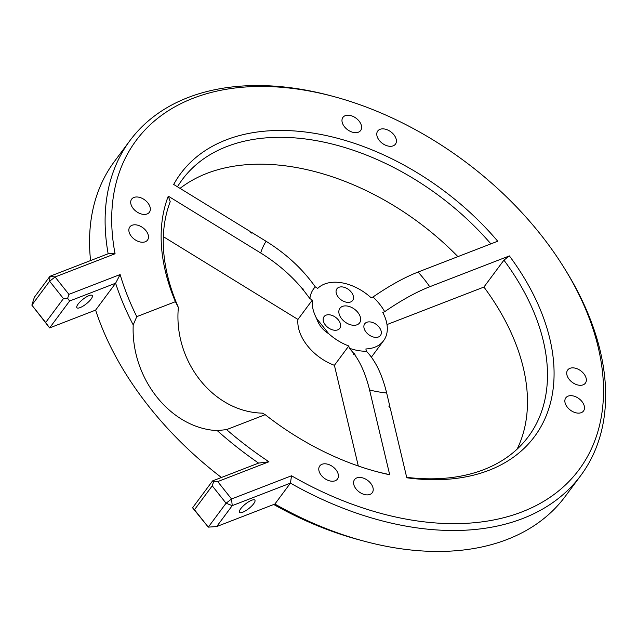 <?xml version="1.0" encoding="UTF-8"?>
<svg xmlns="http://www.w3.org/2000/svg" width="637" height="637" viewBox="0 0 637 637"><rect width="100%" height="100%" fill="white"/><g stroke="black" fill="none" stroke-linecap="round" stroke-linejoin="round"><path stroke-width="0.96" d="M133.213 208.53A11.02 7.158 -143.4 0 1 131.668 199.126A11.02 7.158 -143.4 0 1 144.79 199.962A11.02 7.158 -143.4 0 1 149.361 212.28A11.02 7.158 -143.4 0 1 133.213 208.53M567.368 407.226A11.02 7.158 -143.4 0 1 565.831 397.822A11.02 7.158 -143.4 0 1 578.953 398.651A11.02 7.158 -143.4 0 1 583.524 410.976A11.02 7.158 -143.4 0 1 567.368 407.226M356.091 488.985A11.02 7.158 -143.4 0 1 354.554 479.581A11.02 7.158 -143.4 0 1 367.668 480.409A11.02 7.158 -143.4 0 1 372.239 492.735A11.02 7.158 -143.4 0 1 356.091 488.985M131.357 236.351A11.02 7.158 -143.4 0 1 129.821 226.947A11.02 7.158 -143.4 0 1 142.935 227.775A11.02 7.158 -143.4 0 1 147.505 240.101A11.02 7.158 -143.4 0 1 131.357 236.351M344.49 126.771A11.02 7.158 -143.4 0 1 342.945 117.367A11.02 7.158 -143.4 0 1 356.067 118.195A11.02 7.158 -143.4 0 1 360.638 130.521A11.02 7.158 -143.4 0 1 344.49 126.771M569.223 379.405A11.02 7.158 -143.4 0 1 567.686 370.001A11.02 7.158 -143.4 0 1 580.801 370.83A11.02 7.158 -143.4 0 1 585.371 383.156A11.02 7.158 -143.4 0 1 569.223 379.405M379.286 140.411A11.02 7.158 -143.4 0 1 377.749 131.007A11.02 7.158 -143.4 0 1 390.863 131.835A11.02 7.158 -143.4 0 1 395.434 144.161A11.02 7.158 -143.4 0 1 379.286 140.411M321.295 475.345A11.02 7.158 -143.4 0 1 319.758 465.942A11.02 7.158 -143.4 0 1 332.872 466.778A11.02 7.158 -143.4 0 1 337.443 479.096A11.02 7.158 -143.4 0 1 321.295 475.345M67.641 298.315L63.445 298.602L45.673 322.505L49.614 327.912L69.616 301.014L67.641 298.315L68.915 294.358L55.093 276.968L49.622 281.212L63.445 298.602M45.673 322.505L31.85 305.115L49.622 281.212L49.957 276.283L55.093 276.968L115.066 253.757A275.917 179.26 -143.4 0 1 334.051 96.633A275.917 179.26 -143.4 0 1 563.968 267.588A275.917 179.26 -143.4 0 1 555.703 493.229A275.917 179.26 -143.4 0 1 291.515 475.775L231.542 498.986L217.719 481.588L213.522 481.875L212.575 480.903L192.581 507.8L194.468 509.743L212.248 485.832L213.522 481.875M69.616 301.014L115.615 283.218A280.813 182.445 36.6 0 0 133.213 324.902L136.78 316.637A275.917 179.26 -143.4 0 1 120.13 274.539L115.615 283.218L95.622 310.108L49.614 327.912L31.85 305.115L34.398 297.2L49.957 276.283L108.155 253.757L115.066 253.757M120.13 274.539L68.915 294.358M212.248 485.832L226.071 503.23L231.542 498.986L232.234 505.643L226.071 503.23L208.291 527.133L194.468 509.743M192.581 507.8L208.291 527.133L216.684 526.56L232.234 505.643L290.44 483.125A280.813 182.445 36.6 0 0 580.721 475.592A280.813 182.445 36.6 0 0 565.409 269.913L563.968 267.588M168.279 196.156A220.442 143.221 36.6 0 0 175.398 301.691L178.368 307.424A215.537 140.036 -143.4 0 1 170.214 201.698L168.279 196.156L260.684 252.977C277.015 263.105 290.99 275.136 302.607 289.087A56.335 36.604 -143.4 0 1 302.774 288.235L303.284 289.915L309.869 298.578A44.964 29.214 -143.4 0 1 315.283 286.881C302.671 269.053 286.276 253.852 266.091 241.28L251.703 232.433A128.531 83.503 36.6 0 0 251.304 233.102L249.863 231.303L173.694 184.459A220.442 143.221 36.6 0 1 497.712 241.224L418.063 272.047C404.399 277.421 389.382 285.734 373.003 296.993A44.964 29.214 -143.4 0 1 384.676 311.684C401.055 300.425 416.072 292.112 429.736 286.738L509.385 255.915A220.442 143.221 36.6 0 1 406.788 477.774L390.194 407.879L388.761 406.072A128.531 83.503 36.6 0 0 389.796 406.191L386.659 392.989C382.16 374.508 375.408 360.582 366.402 351.21A44.964 29.214 -143.4 0 1 349.315 348.216L353.623 353.248L355.151 354.132A56.335 36.604 -143.4 0 1 354.021 353.782C360.781 362.963 365.964 375.026 369.579 389.995L389.709 474.78A220.442 143.221 36.6 0 1 376.411 471.571A220.442 143.221 36.6 0 1 265.191 414.679L226.573 429.617L217.225 430.612A280.813 182.445 36.6 0 0 258.582 463.099L212.575 480.903M217.719 481.588L268.925 461.769A275.917 179.26 -143.4 0 1 226.573 429.617M136.78 316.637L175.398 301.691M389.709 474.78L386.579 473.952A215.537 140.036 -143.4 0 1 375.082 471.205M178.368 307.424C173.288 361.513 213.506 412.115 262.388 413.134L265.191 414.679M517.101 449.173A215.537 140.036 -143.4 0 0 483.921 287.056L503.915 260.159A215.537 140.036 -143.4 0 1 528.344 436.648A215.537 140.036 -143.4 0 1 406.685 477.336M503.915 260.159L509.385 255.915M177.476 186.784A215.537 140.036 -143.4 0 1 182.405 179.435A215.537 140.036 -143.4 0 1 490.872 243.875M180.048 188.369A215.537 140.036 -143.4 0 1 457.915 256.623M334.051 96.633L331.407 95.916A280.813 182.445 36.6 0 0 130.028 140.482A280.813 182.445 36.6 0 0 108.155 253.757M291.515 475.775L290.44 483.125L274.881 504.042L216.684 526.56M268.925 461.769L258.582 463.099M78.08 304.128A9.794 2.819 -38.5 0 1 86.035 297.145A9.794 2.819 -38.5 0 1 92.238 295.52A9.794 2.819 -38.5 0 1 86.329 303.825A9.794 2.819 -38.5 0 1 76.902 307.711A9.794 2.819 -38.5 0 1 78.08 304.128M221.405 477.487A280.813 182.445 -143.4 0 1 95.622 310.108M273.727 504.488A271.02 176.075 36.6 0 0 358.504 539.658L363.783 541.084A280.813 182.445 -143.4 0 1 274.881 504.042M358.305 465.997L334.401 365.312A42.146 27.383 -143.4 0 1 297.941 319.432L163.359 236.677M483.921 287.056L386.993 324.567M240.698 508.756A9.794 2.819 -38.5 0 1 248.661 501.773A9.794 2.819 -38.5 0 1 254.864 500.149A9.794 2.819 -38.5 0 1 248.948 508.453A9.794 2.819 -38.5 0 1 239.52 512.339A9.794 2.819 -38.5 0 1 240.698 508.756M90.573 260.565A280.813 182.445 -143.4 0 1 114.469 161.408L130.028 140.482M580.721 475.592L565.17 496.518A280.813 182.445 -143.4 0 1 363.783 541.084M389.342 406.804L389.796 406.191M384.676 311.684L382.757 312.425A42.146 27.383 -143.4 0 1 383.578 340.739A42.146 27.383 -143.4 0 1 365.869 348.957L366.402 351.21M353.623 353.248L353.575 354.379L354.021 353.782M303.284 289.915L302.161 289.692L302.607 289.087M297.941 319.432L312.321 300.083L309.869 298.578M315.283 286.881L317.728 288.386A42.146 27.383 -143.4 0 1 371.084 297.734L373.003 296.993M357.875 312.448A12.246 7.955 -143.4 0 1 359.587 322.903A12.246 7.955 -143.4 0 1 345.007 321.98A12.246 7.955 -143.4 0 1 339.927 308.284A12.246 7.955 -143.4 0 1 357.875 312.448M379.095 327.123A9.794 6.362 -143.4 0 1 380.456 335.484A9.794 6.362 -143.4 0 1 368.799 334.743A9.794 6.362 -143.4 0 1 364.738 323.787A9.794 6.362 -143.4 0 1 379.095 327.123M338.39 319.989A9.794 6.362 -143.4 0 1 339.76 328.35A9.794 6.362 -143.4 0 1 328.095 327.617A9.794 6.362 -143.4 0 1 324.034 316.661A9.794 6.362 -143.4 0 1 338.39 319.989M351.274 292.12A9.794 6.362 -143.4 0 1 352.643 300.481A9.794 6.362 -143.4 0 1 340.986 299.748A9.794 6.362 -143.4 0 1 336.917 288.792A9.794 6.362 -143.4 0 1 351.274 292.12M217.225 430.612C170.549 428.359 130.816 378.362 133.213 324.902M251.249 233.046L251.703 232.433M349.315 348.216L348.781 345.963A42.146 27.383 -143.4 0 1 328.732 333.724L316.581 318.436A42.146 27.383 -143.4 0 1 312.321 300.083M328.732 333.724C322.824 330.07 318.779 324.974 316.581 318.436M348.781 345.963L334.401 365.312M266.091 241.28A111.602 72.507 36.6 0 0 260.684 252.977M429.736 286.738A100.527 65.308 36.6 0 0 418.063 272.047M369.579 389.995A111.602 72.507 36.6 0 0 386.659 392.989M371.379 357.15L383.578 340.739"/></g></svg>
